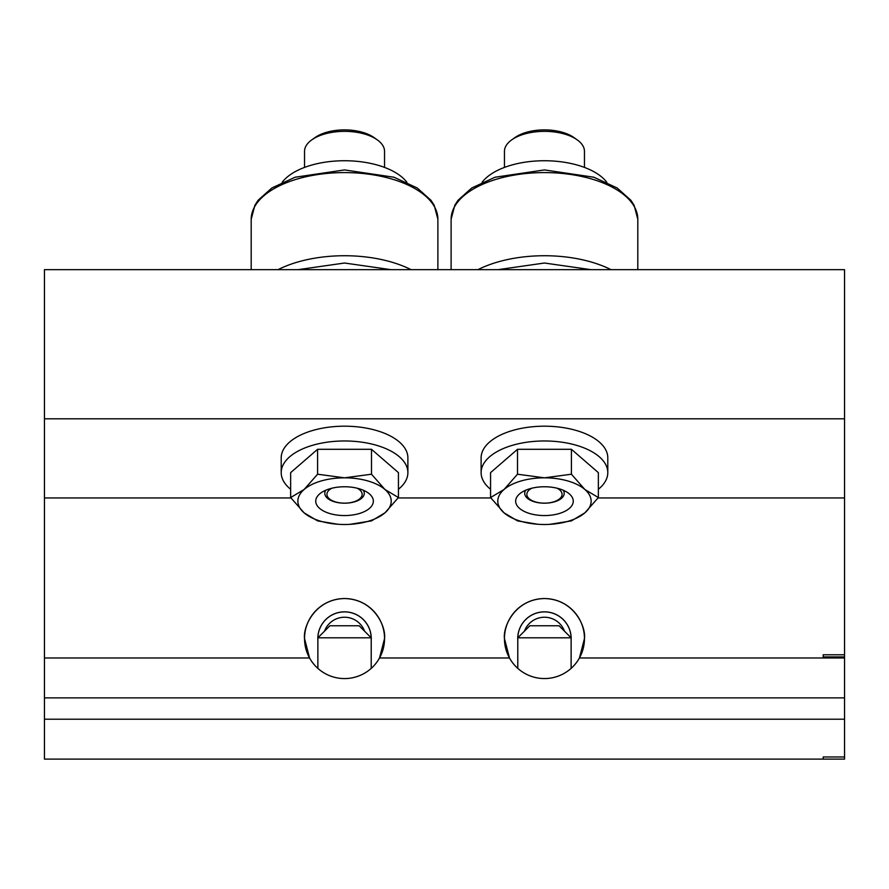 <?xml version="1.0" encoding="UTF-8"?>
<svg xmlns="http://www.w3.org/2000/svg" width="889" height="889" viewBox="0 0 889 889"><rect width="100%" height="100%" fill="white"/><g stroke="black" fill="none" stroke-linecap="round" stroke-linejoin="round"><path stroke-width="1.33" d="M317.873 640.247A26.726 26.726 0 0 1 344.543 611.843A26.726 26.726 0 0 1 371.213 640.247M44.45 418.808L844.55 418.808L844.55 269.667L44.45 269.667L44.45 657.982L309.561 657.982L304.538 638.558A40.005 40.005 0 0 1 344.543 598.553A40.005 40.005 0 0 1 384.548 638.558L379.514 657.982L509.486 657.982L504.452 638.558A40.005 40.005 0 0 1 544.457 598.553A40.005 40.005 0 0 1 584.462 638.558L579.439 657.982L844.55 657.982L844.55 759.106L823.214 759.106L823.214 756.972L844.55 756.972L844.55 759.106L44.45 759.106L44.45 719.212L844.55 719.212M304.538 638.558C302.927 626.856 314.928 599.108 344.543 598.553C374.147 599.108 386.148 626.856 384.548 638.558A40.005 40.005 0 0 1 309.561 657.982A40.005 40.005 0 0 1 304.538 638.558M517.787 640.247A26.726 26.726 0 0 1 544.457 611.843A26.726 26.726 0 0 1 571.127 640.247M504.452 638.558C502.852 626.856 514.853 599.108 544.457 598.553C574.072 599.108 586.073 626.856 584.462 638.558A40.005 40.005 0 0 1 509.486 657.982A40.005 40.005 0 0 1 504.452 638.558M844.55 418.808L844.55 654.782L823.214 654.782L823.214 656.915L844.55 656.915L844.55 657.982M44.45 657.982L44.45 719.212M44.45 697.876L844.55 697.876M44.45 497.962L290.947 497.962M398.128 497.962L490.872 497.962M598.053 497.962L844.55 497.962M844.55 656.915L844.55 654.782M571.127 668.384L571.127 637.813L559.07 625.756L529.844 625.756L517.787 637.813A26.67 26.67 0 0 1 544.457 611.888A26.67 26.67 0 0 1 571.116 637.802L517.787 637.813L517.787 668.384M564.471 631.157A21.336 21.336 0 0 0 524.454 631.157M371.213 668.384L371.213 637.813L359.156 625.756L329.93 625.756L317.873 637.813A26.67 26.67 0 0 1 344.543 611.888A26.67 26.67 0 0 1 371.202 637.802L317.873 637.813L317.873 668.384M364.546 631.157A21.336 21.336 0 0 0 324.529 631.157M544.457 515.564A28.804 14.402 180 0 0 570.038 507.775A28.804 14.402 180 0 0 567.982 492.839A28.804 14.402 180 0 0 544.457 486.761A28.804 14.402 180 0 0 520.943 492.839A28.804 14.402 180 0 0 518.876 507.775A28.804 14.402 180 0 0 544.457 515.564M525.71 490.228A19.736 9.868 180 0 0 524.721 493.306A19.736 9.868 180 0 0 544.457 503.185A19.736 9.868 180 0 0 564.204 493.306A19.736 9.868 180 0 0 563.215 490.228M490.561 489.272A63.341 31.671 0 0 1 481.116 472.637A63.341 31.671 0 0 1 544.457 440.966A63.341 31.671 0 0 1 607.798 472.637A63.341 31.671 0 0 1 598.353 489.272M607.798 472.637L607.798 457.857A63.341 31.671 180 0 0 544.457 426.187A63.341 31.671 180 0 0 481.116 457.857L481.116 472.637M598.353 497.551L598.353 472.637L571.405 449.301L517.509 449.301L490.561 472.637L490.561 497.551L504.041 489.495L517.509 474.215L544.457 477.826L571.405 474.215L584.884 489.495L598.353 497.551L584.884 512.831L571.405 520.887L549.658 524.354M517.509 449.301L517.509 474.215M571.405 449.301L571.405 474.215M537.645 524.243L517.509 520.887L504.041 512.831L490.561 497.551M584.884 489.495A46.672 23.336 180 0 0 544.457 477.826A46.672 23.336 180 0 0 504.041 489.495A46.672 23.336 180 0 0 504.041 512.831A46.672 23.336 180 0 0 544.457 524.499A46.672 23.336 180 0 0 584.884 512.831A46.672 23.336 180 0 0 584.884 489.495M344.543 515.564A28.804 14.402 180 0 0 370.124 507.775A28.804 14.402 180 0 0 368.057 492.839A28.804 14.402 180 0 0 344.543 486.761A28.804 14.402 180 0 0 321.018 492.839A28.804 14.402 180 0 0 318.962 507.775A28.804 14.402 180 0 0 344.543 515.564M325.785 490.228A19.736 9.868 180 0 0 324.796 493.306A19.736 9.868 180 0 0 344.543 503.185A19.736 9.868 180 0 0 364.279 493.306A19.736 9.868 180 0 0 363.29 490.228M290.647 489.272A63.341 31.671 0 0 1 281.202 472.637A63.341 31.671 0 0 1 344.543 440.966A63.341 31.671 0 0 1 407.884 472.637A63.341 31.671 0 0 1 398.439 489.272M407.884 472.637L407.884 457.857A63.341 31.671 180 0 0 344.543 426.187A63.341 31.671 180 0 0 281.202 457.857L281.202 472.637M398.439 497.551L398.439 472.637L371.491 449.301L317.595 449.301L290.647 472.637L290.647 497.551L304.116 489.495L317.595 474.215L344.543 477.826L371.491 474.215L384.959 489.495L398.439 497.551L384.959 512.831L371.491 520.887L349.744 524.354M317.595 449.301L317.595 474.215M371.491 449.301L371.491 474.215M337.72 524.243L317.595 520.887L304.116 512.831L290.647 497.551M384.959 489.495A46.672 23.336 180 0 0 344.543 477.826A46.672 23.336 180 0 0 304.116 489.495A46.672 23.336 180 0 0 304.116 512.831A46.672 23.336 180 0 0 344.543 524.499A46.672 23.336 180 0 0 384.959 512.831A46.672 23.336 180 0 0 384.959 489.495M451.112 219.261L454.835 205.181L458.068 200.236L471.748 187.99L495.062 177.222L544.457 169.921L593.863 177.222L617.166 187.99L630.846 200.236L634.079 205.181L637.802 219.261L637.802 269.667L637.802 219.261A93.345 46.672 180 0 0 544.457 172.588A93.345 46.672 180 0 0 451.112 219.261L451.112 269.667M254.921 205.181L251.198 219.261L254.921 205.181L258.154 200.236L271.834 187.99L295.137 177.222L344.543 169.921L393.938 177.222L417.252 187.99L430.932 200.236L434.165 205.181L437.888 219.261L437.888 269.667L437.888 219.261A93.345 46.672 180 0 0 344.543 172.588A93.345 46.672 180 0 0 251.198 219.261L251.198 269.667M482.105 182.278A66.675 33.338 0 0 1 544.457 160.742A66.675 33.338 0 0 1 606.809 182.278M282.191 182.278A66.675 33.338 0 0 1 344.543 160.742A66.675 33.338 0 0 1 406.895 182.278M511.797 139.806L515.064 137.495A36.005 18.002 0 0 1 544.457 129.894A36.005 18.002 0 0 1 573.861 137.495L577.128 139.806A40.005 20.003 180 0 0 544.457 131.35A40.005 20.003 180 0 0 511.797 139.806A40.005 20.003 180 0 0 504.452 151.352L504.452 167.41M584.462 167.41L584.462 151.352A40.005 20.003 180 0 0 577.128 139.806M531.811 488.217A17.602 8.801 180 0 0 534.5 501.607A17.602 8.801 180 0 0 544.457 503.152A17.602 8.801 180 0 0 554.425 501.607A17.602 8.801 180 0 0 557.103 488.217M311.872 139.806L315.139 137.495A36.005 18.002 0 0 1 344.543 129.894A36.005 18.002 0 0 1 373.936 137.495L377.203 139.806A40.005 20.003 180 0 0 344.543 131.35A40.005 20.003 180 0 0 311.872 139.806A40.005 20.003 180 0 0 304.538 151.352L304.538 167.41M384.548 167.41L384.548 151.352A40.005 20.003 180 0 0 377.203 139.806M331.897 488.217A17.602 8.801 180 0 0 334.575 501.607A17.602 8.801 180 0 0 344.543 503.152A17.602 8.801 180 0 0 354.5 501.607A17.602 8.801 180 0 0 357.189 488.217M477.949 269.667A93.345 46.672 0 0 1 544.457 255.732A93.345 46.672 0 0 1 610.976 269.667M497.973 269.667L544.457 263.022L590.952 269.667M278.024 269.667A93.345 46.672 0 0 1 344.543 255.732A93.345 46.672 0 0 1 411.051 269.667M298.048 269.667L344.543 263.022L391.027 269.667M637.802 219.261L634.079 205.181M437.888 219.261L434.188 205.237"/></g></svg>
